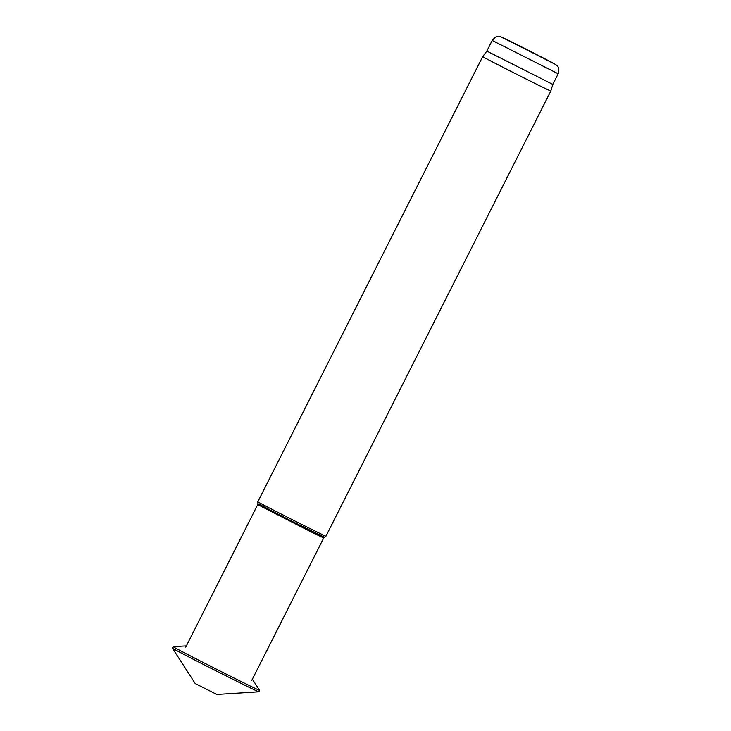 <?xml version="1.0" encoding="UTF-8"?>
<svg xmlns="http://www.w3.org/2000/svg" width="731" height="731" viewBox="0 0 731 731"><rect width="100%" height="100%" fill="white"/><g stroke="black" fill="none" stroke-linecap="round" stroke-linejoin="round"><path stroke-width="1.1" d="M550.827 91L550.827 91A38.158 0.466 -153.2 0 1 516.561 74.215A38.158 0.466 -153.2 0 1 482.716 56.589L257.842 501.768A38.158 0.466 -153.2 0 0 291.687 519.385A38.158 0.466 -153.2 0 0 325.944 536.179A38.158 0.466 -153.2 0 1 325.944 536.179L550.827 91L552.81 84.421L486.828 51.097L482.716 56.589M325.944 536.179L324.381 537.203L290.956 520.819L257.942 503.641L257.842 501.768M324.381 537.203L323.723 537.934L313.919 533.338L257.741 504.6L185.747 647.127M501.832 37.29L555.003 64.173L501.832 37.29M492.201 40.452C497.025 34.777 498.113 37.016 499.428 36.568C499.282 35.819 505.742 38.944 526.046 49.132L552.188 62.555C556.392 64.849 558.347 66.357 558.055 67.078C558.987 67.407 559.032 69.637 558.182 73.785L492.201 40.452L486.828 51.097M186.368 645.893L173.174 646.661A48.41 0.594 26.8 0 0 173.156 646.661L172.415 648.159L195.204 683.531L216.815 694.45L258.811 691.8L259.569 690.302L252.35 679.227M172.415 648.159A48.41 0.594 26.8 0 0 213.808 669.715A48.41 0.594 26.8 0 0 258.811 691.8M173.156 646.661A48.41 0.594 26.8 0 0 214.558 668.244A48.41 0.594 26.8 0 0 259.569 690.302M257.942 503.641L257.741 504.6M323.723 537.934L251.729 680.46M558.182 73.785L552.81 84.43M195.204 683.531L216.815 694.45"/></g></svg>
